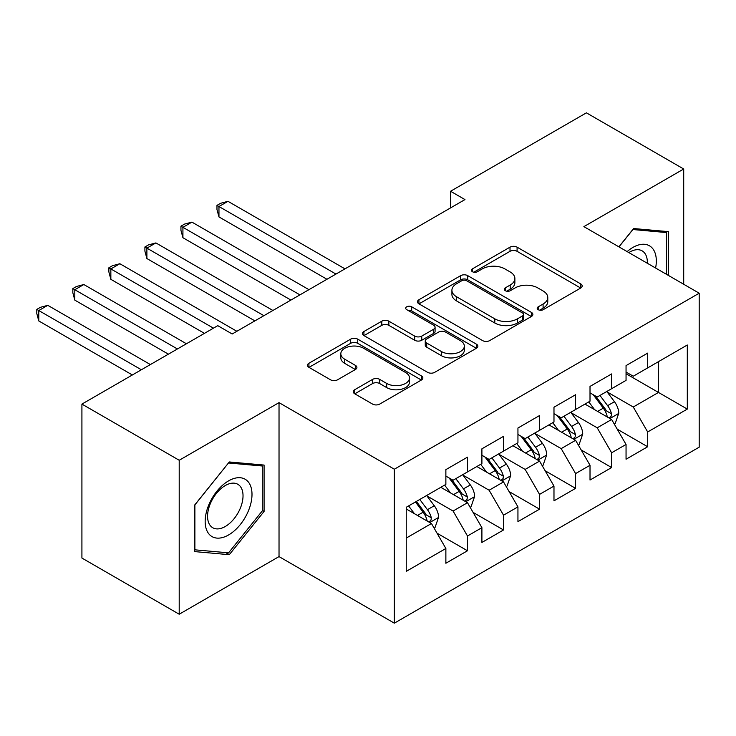 <?xml version="1.0" encoding="UTF-8"?>
<svg xmlns="http://www.w3.org/2000/svg" width="736" height="736" viewBox="0 0 736 736"><rect width="100%" height="100%" fill="white"/><g stroke="black" fill="none" stroke-linecap="round" stroke-linejoin="round"><path stroke-width="1.1" d="M538.228 309.7A3.505 2.024 0 0 0 543.177 309.7L580.759 288.006A5.005 2.889 0 0 0 582.222 285.964A5.005 2.889 0 0 0 580.759 283.921L517.086 247.158A5.005 2.889 0 0 0 510.011 247.158L472.429 268.861A3.505 2.024 0 0 0 471.408 270.287A3.505 2.024 0 0 0 472.429 271.722A3.505 2.024 0 0 0 477.388 271.722L482.246 268.907A16.008 9.246 0 0 1 504.887 268.907L510.195 271.97A16.008 9.246 0 0 1 514.878 278.512A16.008 9.246 0 0 1 510.195 285.044L505.328 287.85A3.505 2.024 0 0 0 504.307 289.285A3.505 2.024 0 0 0 505.328 290.711A3.505 2.024 0 0 0 510.278 290.711L515.145 287.905A16.008 9.246 0 0 1 537.786 287.905L543.085 290.968A16.008 9.246 0 0 1 547.777 297.5A16.008 9.246 0 0 1 543.085 304.032L538.228 306.838A3.505 2.024 0 0 0 537.197 308.274A3.505 2.024 0 0 0 538.228 309.7L538.228 306.838M354.734 389.703A5.005 2.889 0 0 0 353.271 391.745A5.005 2.889 0 0 0 354.734 393.788L372.6 404.101A5.005 2.889 0 0 0 379.675 404.101L421.415 380.006A5.005 2.889 0 0 0 422.878 377.964A5.005 2.889 0 0 0 421.415 375.921L357.742 339.158A5.005 2.889 0 0 0 350.667 339.158L308.927 363.253A5.005 2.889 0 0 0 307.464 365.295A5.005 2.889 0 0 0 308.927 367.338L330.51 379.794A5.005 2.889 0 0 0 337.585 379.794L355.442 369.481A5.005 2.889 0 0 0 356.905 367.439A5.005 2.889 0 0 0 355.442 365.396L344.742 359.223A13.377 7.728 0 0 1 340.823 353.758A13.377 7.728 0 0 1 349.085 346.619A13.377 7.728 0 0 1 363.667 348.294L405.582 372.499A13.377 7.728 0 0 1 409.501 377.964A13.377 7.728 0 0 1 401.24 385.094A13.377 7.728 0 0 1 386.658 383.419L379.675 379.39A5.005 2.889 0 0 0 372.6 379.39L354.734 389.703L354.734 393.788M179.207 460.267L179.207 614.229L279.027 556.6L279.027 402.638L179.207 460.267L81.917 404.092L217.773 325.662L232.18 333.988L464.968 199.585L450.561 191.259L450.561 207.911M279.027 402.638L394.34 469.218L699.2 293.204L699.2 447.166L394.34 623.171L394.34 469.218M683.707 284.262L683.707 169.004L583.887 226.633L699.2 293.204M683.707 169.004L586.408 112.829L450.561 191.259M482.604 340.593A5.005 2.889 0 0 0 489.679 340.593L531.41 316.489A5.005 2.889 0 0 0 532.882 314.447A5.005 2.889 0 0 0 531.41 312.404L467.746 275.65A5.005 2.889 0 0 0 460.672 275.65L418.931 299.745A5.005 2.889 0 0 0 417.468 301.788A5.005 2.889 0 0 0 418.931 303.83L482.604 340.593M408.13 310.463A3.505 2.024 0 0 1 411.682 310.951L411.682 306.792L476.413 344.163A5.005 2.889 0 0 1 477.876 346.205A5.005 2.889 0 0 1 476.413 348.248L434.672 372.342A5.005 2.889 0 0 1 427.598 372.342L363.934 335.588L363.934 331.504A5.005 2.889 0 0 0 362.471 333.546A5.005 2.889 0 0 0 363.934 335.588M363.934 331.504L381.8 321.19A5.005 2.889 0 0 1 388.866 321.19L414.69 336.094A5.005 2.889 0 0 0 421.765 336.094L433.614 329.259A5.005 2.889 0 0 0 435.077 327.216A5.005 2.889 0 0 0 433.614 325.174L406.732 309.654A3.505 2.024 0 0 1 405.711 308.218A3.505 2.024 0 0 1 407.864 306.351A3.505 2.024 0 0 1 411.682 306.792M626.051 373.722L658.481 392.444L658.481 361.652L687.304 345.009L647.671 367.899L647.671 353.124L626.051 365.608L626.051 380.374L611.634 388.7L611.634 373.925L590.014 386.409L590.014 401.184L575.598 409.501L575.598 394.735L553.978 407.22L553.978 421.986L539.562 430.312L539.562 415.536L517.942 428.021L517.942 442.796L503.525 451.113L503.525 436.347L481.905 448.822L481.905 463.597L467.489 471.923L467.489 457.148L445.869 469.632L445.869 484.398L406.235 507.288L406.235 571.366L445.869 548.486L431.462 523.517L406.235 508.953M687.304 345.009L687.304 409.087L647.671 431.977L633.254 407.008L607.126 391.929M617.219 429.171L647.671 446.743L647.671 431.977M647.671 446.743L626.051 459.227L626.051 444.461L611.634 452.778L597.218 427.818L571.09 412.73M581.182 449.972L611.634 467.553L611.634 452.778M611.634 467.553L590.014 480.038L590.014 465.262L575.598 473.588L561.182 448.62L535.063 433.532M545.146 470.773L575.598 488.354L575.598 473.588M575.598 488.354L553.978 500.839L553.978 486.064L539.562 494.39L525.145 469.421L499.026 454.342M509.119 491.584L539.562 509.165L539.562 494.39M539.562 509.165L517.942 521.64L517.942 506.874L503.525 515.191L489.118 490.231L462.99 475.143M473.082 512.385L503.525 529.966L503.525 515.191M503.525 529.966L481.905 542.45L481.905 527.675L467.489 536.001L453.082 511.032L426.954 495.954M437.046 533.195L467.489 550.767L467.489 536.001M467.489 550.767L445.869 563.252L445.869 548.486M445.869 476.082L453.082 480.24L467.489 471.923M406.235 538.08L431.462 523.517M481.905 455.271L489.118 459.439L503.525 451.113M453.082 511.032L467.489 502.716L440.827 487.315M481.905 527.675L467.489 502.716M517.942 434.47L525.145 438.628L539.562 430.312M489.118 490.231L503.525 481.905L476.864 466.514M517.942 506.874L503.525 481.905M553.978 413.669L561.182 417.827L575.598 409.501M525.145 469.421L539.562 461.104L512.9 445.703M553.978 486.064L539.562 461.104M590.014 392.858L597.218 397.026L611.634 388.7M561.182 448.62L575.598 440.294L548.936 424.902M590.014 465.262L575.598 440.294M626.051 372.057L633.254 376.216L647.671 367.899M597.218 427.818L611.634 419.492L584.964 404.092M626.051 444.461L611.634 419.492M81.917 404.092L81.917 558.054L179.207 614.229M279.027 556.6L394.34 623.171M633.254 407.008L658.481 392.444L687.304 409.087M668.389 275.42L668.389 231.638L633.613 228.537L618.893 246.845M264.077 511.437L264.077 465.069L229.301 461.96L194.525 505.218L194.525 551.586L229.301 554.696L264.077 511.437L262.274 510.398M539.626 310.196L543.085 308.2A16.008 9.246 0 0 0 547.777 301.659L547.777 297.5M514.878 278.512L514.878 282.67A16.008 9.246 0 0 1 510.195 289.202L506.727 291.208M580.695 288.043L517.086 251.326A5.005 2.889 0 0 0 510.011 251.326L473.837 272.21M531.346 316.526L467.746 279.809A5.005 2.889 0 0 0 460.672 279.809L419.005 303.867M522.569 315.882A3.505 2.024 0 0 0 523.6 314.447A3.505 2.024 0 0 0 522.569 313.021L466.688 280.756A3.505 2.024 0 0 0 461.73 280.756L456.605 283.719A16.008 9.246 0 0 0 451.913 290.251A16.008 9.246 0 0 0 456.605 296.783L494.804 318.844A16.008 9.246 0 0 0 517.445 318.844L522.569 315.882L522.569 320.04A3.505 2.024 0 0 0 523.6 318.614L523.6 314.447M451.913 290.251L451.913 294.409A16.008 9.246 0 0 0 456.605 300.95L456.605 296.783M522.569 320.04L517.445 323.003A16.008 9.246 0 0 1 494.804 323.003L456.605 300.95M363.998 335.625L381.8 325.349L381.8 321.19M435.077 327.216L435.077 331.375A5.005 2.889 0 0 1 433.614 333.417L421.765 340.262A5.005 2.889 0 0 1 414.69 340.262L388.866 325.349A5.005 2.889 0 0 0 381.8 325.349M411.682 310.951L476.348 348.284M441.48 351.569A13.377 7.728 0 0 0 456.062 353.243A13.377 7.728 0 0 0 464.324 346.104A13.377 7.728 0 0 0 460.405 340.639L445.639 332.111A5.005 2.889 0 0 0 438.564 332.111L426.714 338.956A5.005 2.889 0 0 0 425.252 340.998A5.005 2.889 0 0 0 426.714 343.04L441.48 351.569L441.48 355.727A13.377 7.728 0 0 0 456.062 357.402A13.377 7.728 0 0 0 464.324 350.262L464.324 346.104M425.252 340.998L425.252 345.156A5.005 2.889 0 0 0 426.714 347.199L426.714 343.04M441.48 355.727L426.714 347.199M409.501 377.964L409.501 382.122A13.377 7.728 0 0 1 401.24 389.261A13.377 7.728 0 0 1 386.658 387.587L379.675 383.548A5.005 2.889 0 0 0 372.6 383.548L354.807 393.824M340.823 353.758L340.823 357.926A13.377 7.728 0 0 0 344.742 363.382L344.742 359.223M355.378 369.527L344.742 363.382M421.342 380.043L357.742 343.316A5.005 2.889 0 0 0 350.667 343.316L309 367.384M225.63 552.57L229.301 554.696M614.302 424.111L615.167 423.614L618.764 413.209A13.506 7.802 -120 0 0 614.459 401.709L606.804 391.488M594.605 409.658L588.782 401.893M586.068 404.726L585.405 403.843M344.972 268.861L227.967 201.314L218.96 206.512L218.96 216.918L326.959 279.266M609.086 418.02L611.184 416.144L611.478 413.788A13.506 7.802 -120 0 0 607.614 405.665L599.96 395.444M595.59 396.078L605.038 408.701A6.882 3.974 60 0 1 606.289 410.789L611.478 413.788M593.216 394.708L603.29 408.158A13.506 7.802 60 0 1 607.154 416.282L607.43 417.064M218.96 216.918L216.973 209.53L216.973 205.372L335.966 274.068M216.973 205.372L220.579 203.292L227.967 201.314M578.266 444.912L579.131 444.415L582.728 434.01A13.506 7.802 -120 0 0 578.422 422.51L570.768 412.298M558.569 430.468L552.754 422.694M550.031 425.537L549.369 424.654M308.936 289.671L191.93 222.116L182.924 227.323L182.924 237.719L290.922 300.076M573.05 438.831L575.147 436.945L575.442 434.59A13.506 7.802 -120 0 0 571.578 426.466L563.923 416.245M559.553 416.889L569.011 429.502A6.882 3.974 60 0 1 570.253 431.6L575.442 434.59M557.18 415.509L567.254 428.959A13.506 7.802 60 0 1 571.118 437.083L571.394 437.865M182.924 237.719L180.946 230.331L180.946 226.173L299.929 294.869M180.946 226.173L184.543 224.094L191.93 222.116M542.23 465.722L543.094 465.226L546.701 454.82A13.506 7.802 -120 0 0 542.386 443.32L534.732 433.099M522.532 451.269L516.718 443.504M513.995 446.338L513.332 445.455M272.9 310.472L155.894 242.926L146.887 248.124L146.887 258.529L254.886 320.878M537.022 459.632L539.111 457.746L539.405 455.391A13.506 7.802 -120 0 0 535.541 447.267L527.887 437.055M523.517 437.69L532.974 450.312A6.882 3.974 60 0 1 534.226 452.401L539.405 455.391M521.143 436.319L531.217 449.77A13.506 7.802 60 0 1 535.081 457.893L535.357 458.675M146.887 258.529L144.909 251.142L144.909 246.983L263.893 315.68M144.909 246.983L148.506 244.895L155.894 242.926M655.601 268.033A33.129 19.127 120 0 0 653.182 249.246A33.129 19.127 120 0 0 627.127 251.592M647.33 263.258A25.079 14.481 120 0 0 644.966 253.478A25.079 14.481 120 0 0 642.151 250.866A25.079 14.481 120 0 0 628.829 252.577M632.822 229.522L666.586 232.567L666.586 274.381M664.36 231.279L666.586 232.567M618.967 246.882L632.896 229.558M208.297 533.149A33.129 19.127 120 0 0 240.295 524.575A33.129 19.127 120 0 0 248.86 482.678A33.129 19.127 120 0 0 216.872 491.252A33.129 19.127 120 0 0 208.297 533.149M209.935 525.118A25.079 14.481 120 0 0 212.759 527.74A25.079 14.481 120 0 0 236.09 516.028A25.079 14.481 120 0 0 240.654 486.91A25.079 14.481 120 0 0 237.838 484.297A25.079 14.481 120 0 0 214.498 496A25.079 14.481 120 0 0 209.935 525.118M228.583 462.99L262.274 465.998L262.274 510.922L228.583 552.837L194.884 549.829L194.884 504.905L228.51 462.944M260.038 464.71L262.274 465.998M506.193 486.524L507.058 486.027L510.664 475.622A13.506 7.802 -120 0 0 506.35 464.122L498.695 453.9M486.496 472.07L480.682 464.306M477.958 467.139L477.296 466.256M236.863 331.283L119.858 263.727L110.851 268.925L110.851 279.33L204.433 333.362M500.986 480.433L503.074 478.556L503.369 476.201A13.506 7.802 -120 0 0 499.505 468.078L491.85 457.856M487.48 458.491L496.938 471.114A6.882 3.974 60 0 1 498.189 473.202L503.369 476.201M485.107 457.12L495.181 470.571A13.506 7.802 60 0 1 499.045 478.694L499.321 479.476M110.851 279.33L108.873 271.943L108.873 267.784L213.44 328.155M108.873 267.784L112.47 265.705L119.858 263.727M470.157 507.334L471.022 506.828L474.628 496.423A13.506 7.802 -120 0 0 470.313 484.932L462.659 474.711M450.46 492.881L444.645 485.107M441.922 487.95L441.26 487.066M186.42 343.758L83.83 284.528L74.814 289.736L74.814 300.132L168.397 354.163M464.95 501.244L467.038 499.358L467.332 497.002A13.506 7.802 -120 0 0 463.468 488.879L455.814 478.658M451.444 479.302L460.902 491.924A6.882 3.974 60 0 1 462.153 494.012L467.332 497.002M449.07 477.931L459.144 491.381A13.506 7.802 60 0 1 463.008 499.496L463.284 500.278M74.814 300.132L72.836 292.753L72.836 288.586L177.404 348.965M72.836 288.586L76.443 286.506L83.83 284.528M434.12 528.135L434.985 527.638L438.592 517.233A13.506 7.802 -120 0 0 434.286 505.733L426.622 495.512M414.432 513.682L408.609 505.917M150.383 364.568L47.794 305.339L38.778 310.537L38.778 320.942L132.36 374.974M428.913 522.045L431.002 520.168L431.305 517.804A13.506 7.802 -120 0 0 427.432 509.689L419.778 499.468M416.401 501.418L424.865 512.725A6.882 3.974 60 0 1 426.116 514.814L431.305 517.804M415.454 501.961L423.108 512.182A13.506 7.802 60 0 1 426.972 520.306L427.248 521.088M38.778 320.942L36.8 313.554L36.8 309.396L141.376 369.766M36.8 309.396L40.406 307.317L47.794 305.339M543.085 308.2L543.085 304.032M505.328 290.711L505.328 287.85M510.195 289.202L510.195 285.044M472.429 271.722L472.429 268.861M510.011 251.326L510.011 247.158M517.086 251.326L517.086 247.158M580.759 288.006L580.759 283.921M418.931 303.83L418.931 299.745M460.672 279.809L460.672 275.65M467.746 279.809L467.746 275.65M531.41 316.489L531.41 312.404M494.804 323.003L494.804 318.844M517.445 323.003L517.445 318.844M388.866 325.349L388.866 321.19M414.69 340.262L414.69 336.094M421.765 340.262L421.765 336.094M433.614 333.417L433.614 329.259M476.413 348.248L476.413 344.163M372.6 383.548L372.6 379.39M379.675 383.548L379.675 379.39M386.658 387.587L386.658 383.419M355.442 369.481L355.442 365.396M308.927 367.338L308.927 363.253M350.667 343.316L350.667 339.158M357.742 343.316L357.742 339.158M421.415 380.006L421.415 375.921M609.942 418.517L618.682 413.466M607.614 405.665L614.459 401.709M597.641 411.415L603.29 408.158M573.905 439.318L582.645 434.277M571.578 426.466L578.422 422.51M561.614 432.216L567.254 428.959M537.869 460.12L546.609 455.078M535.541 447.267L542.386 443.32M525.578 453.026L531.217 449.77M501.832 480.93L510.572 475.879M499.505 468.078L506.35 464.122M489.541 473.828L495.181 470.571M465.796 501.731L474.536 496.69M463.468 488.879L470.313 484.932M453.505 494.638L459.144 491.381M429.769 522.542L438.5 517.491M427.432 509.689L434.286 505.733M417.468 515.439L423.108 512.182"/></g></svg>
